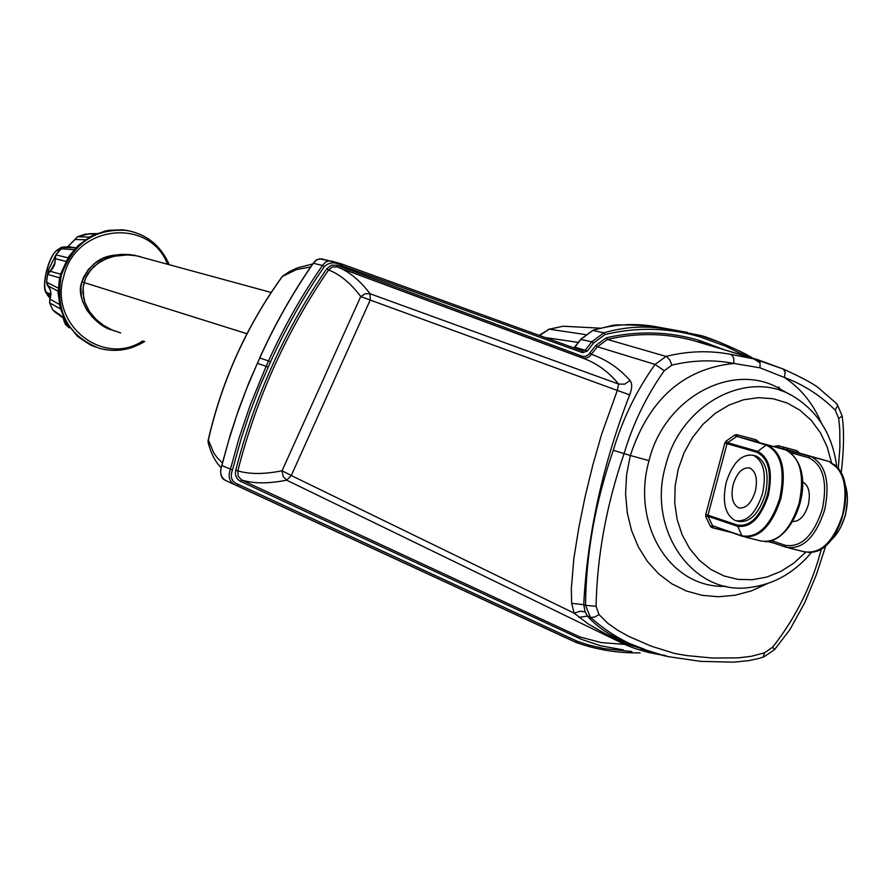 <?xml version="1.0" encoding="UTF-8"?>
<svg xmlns="http://www.w3.org/2000/svg" width="892" height="892" viewBox="0 0 892 892"><rect width="100%" height="100%" fill="white"/><g stroke="black" fill="none" stroke-linecap="round" stroke-linejoin="round"><path stroke-width="1.34" d="M146.879 258.624L136.565 255.826L127.69 254.922L114.377 256.205L105.68 259.014L97.618 263.564L90.716 269.93L85.688 278.003L84.082 282.552L83.134 287.614L83.658 297.794L85.008 302.656L89.468 311.531L95.734 319.068L103.227 325.134L111.656 329.772L120.665 332.95M55.159 256.316L48.458 270.064L46.964 278.025M47.042 284.581L49.517 288.562M55.226 256.082L48.402 270.042L46.763 279.742M131.169 231.296L122.438 229.813L109.214 230.292L104.743 231.139L90.505 236.759L75.92 247.931L67.145 259.762L61.091 273.755L58.359 289.532L58.437 294.237L60.745 309.089L66.253 322.38L78.385 337.053L89.947 344.702L94.987 346.854M790.435 394.833L782.184 390.25C735.521 359.866 664.585 396.282 649.019 460.673C631.045 524.028 669.87 588.82 726.043 586.323M745.199 537.04L760.798 540.942C777.144 543.54 789.899 531.052 799.087 503.478C804.829 475.559 800.447 457.73 785.941 449.992L737.361 436.534L756.483 441.629L756.048 439.789L736.904 434.683L734.963 434.95L736.391 436.667L727.66 442.711L757.252 451.24C769.428 457.161 773.119 471.846 768.335 495.294C760.843 517.895 750.484 528.187 737.26 526.168L708.003 516.29L707.969 515.186L737.216 525.053C750.072 526.994 760.14 516.992 767.421 495.015C772.082 472.236 768.491 457.964 756.661 452.199L766.116 445.086L767.901 445.197C782.284 452.913 786.588 470.764 780.812 498.773C771.613 526.436 758.914 538.98 742.69 536.415L741.91 535.824C757.988 538.367 770.588 525.912 779.708 498.472C785.495 469.995 780.968 452.199 766.116 445.086L737.361 436.534L785.406 449.858M733.168 484.456C737.115 472.448 742.646 466.962 749.748 468.021C755.981 471.411 757.832 479.205 755.301 491.38C751.309 503.445 745.779 508.931 738.721 507.827C732.466 504.359 730.615 496.576 733.168 484.456M762.504 493.633C755.937 513.446 746.872 522.422 735.309 520.593C725.051 514.885 722.029 502.107 726.222 482.282C732.667 462.613 741.72 453.627 753.383 455.333C763.619 460.874 766.652 473.641 762.504 493.633M754.643 455.667L756.171 456.068C766.406 461.61 769.45 474.366 765.303 494.358C758.746 514.16 749.67 523.136 738.097 521.296L737.115 521.051M802.454 481.814C808.81 485.27 810.739 493.02 808.252 505.039C804.662 516.167 799.433 521.653 792.564 521.519M830.485 540.697C837.242 534.721 842.159 526.202 845.259 515.119C848.27 503.121 848.091 492.529 844.735 483.341M847.378 500.903L845.504 515.041L841.022 526.525M146.812 258.613L136.498 255.803L127.679 254.911L118.725 255.391L109.883 257.387L101.443 261.055L93.894 266.518L87.84 273.788L85.599 278.036L83.067 287.592L82.945 292.71L84.941 302.644L89.412 311.531L95.667 319.046L103.182 325.123L111.578 329.75L120.598 332.928M310.695 266.931L296.478 269.562L282.351 276.487C246.649 326.015 222.008 380.427 208.427 439.745L208.026 441.73L208.918 445.442M55.137 262.426L50.855 270.343M312.724 263.976L297.515 267.823L289.12 271.781L282.296 276.397C246.56 325.981 221.885 380.46 208.271 439.834L213.712 452.813L217.012 457.518L222.409 462.903M282.396 276.264L287.882 273.264M578.261 342.405L545.268 337.566M548.212 329.427L563.209 326.227L549.193 329.181L585.498 334.578M539.147 335.359L549.193 329.181L539.537 335.503M749.068 357.614L725.386 346.129L700.521 337.053C669.535 327.654 637.702 326.807 605.032 334.5L593.514 343.041L587.427 351.002L582.632 352.686L341.681 265.626C335.325 261.668 329.549 261.98 324.353 266.563C303.681 296.4 285.741 328.133 270.555 361.784L259.884 386.336L249.916 412.338L241.13 438.797L232.477 469.939C229.79 477.209 231.753 482.037 238.365 484.423L577.659 641.426L588.954 645.083L604.341 648.651L631.815 651.528M786.833 449.713L787.012 448.04M623.475 649.945L600.539 645.741L581.484 639.374L240.517 481.334C236.402 479.026 234.808 475.336 235.733 470.274C254.488 397.096 284.816 329.962 326.695 268.882L331.445 265.203L337.143 265.236L582.465 356.321L585.565 356.321L588.441 354.815L595.711 345.561L606.27 337.8C638.215 330.508 669.323 331.423 699.584 340.543L726.779 350.612M784.057 447.26L783.89 448.921M834.511 464.643L838.647 468.869C855.763 488.861 840.008 545.692 815.745 551.512L812.746 552.215M781.782 448.799L811.14 456.704C825.814 464.476 830.307 482.26 824.621 510.057C815.455 537.508 802.622 549.918 786.108 547.264L785.172 545.302C801.083 547.833 813.448 535.869 822.279 509.41C827.832 481.925 823.238 464.699 808.531 457.707L810.226 456.425L828.367 461.287M773.71 446.513L778.203 445.688L778.649 447.528L797.571 452.567L797.08 450.728L799.254 453.047M756.048 439.789L759.36 442.465M767.51 583.558L751.566 590.827L735.053 595.243L718.339 596.748L701.948 595.31L686.294 590.961L671.754 583.769L658.72 573.902L647.481 561.514L638.36 546.963L631.536 530.495L627.254 512.677L625.582 493.833L626.608 474.7L630.332 455.489L649.019 460.673M661.418 654.828L626.374 643.924L604.865 633.487L588.229 623.943L574.147 613.172L571.672 603.349L583.714 604.676L585.163 611.856L587.493 616.104C597.707 627.7 611.589 636.777 629.116 643.344L644.002 649.097M571.672 603.349L571.326 588.731L573.857 558.437L578.841 527.585L585.174 496.42L592.767 465.334L601.442 434.772L617.309 390.44L370.213 300.058L291.271 475.536L574.147 613.172L580.179 611.221L585.163 611.856M596.068 606.27L585.553 605.333C585.977 554.155 595.22 502.475 613.283 450.304C622.616 419.039 636.542 390.406 655.074 364.427L666.101 356.376C688.033 350.957 709.709 350.311 731.117 354.425L733.659 357.569L733.938 363.434C713.544 359.532 692.861 360.1 671.866 365.14L664.272 370.693C646.432 395.892 633.008 423.6 623.999 453.85C606.393 505.173 597.082 555.972 596.068 606.27L598.989 614.543L595.053 616.941L591.284 617.454L590.281 617.153L585.553 605.333L583.714 604.676C587.404 534.263 602.724 464.319 629.696 394.822L617.309 390.44L618.647 384.084L624.679 384.151L630.042 380.583C632.35 383.627 632.238 388.366 629.696 394.822M838.302 468.412L839.918 446.903L839.751 429.085L838.714 418.471L835.202 410.108C820.551 395.513 803.636 384.642 784.436 377.494L760.04 367.816L733.938 363.434C683.406 368.697 648.863 399.382 630.332 455.489L613.283 450.304M598.989 614.543L607.742 623.24L617.799 630.309L628.481 636.286L650.982 646.087L674.642 653.468L687.007 655.598L712.307 658.028L738.275 657.861L751.421 656.267L764.522 652.81L772.572 647.258C795.697 617.9 811.976 585.096 821.398 548.859M578.852 617.387L587.493 616.104L590.281 617.153C612.458 637.111 638.404 650.268 668.108 656.623L700.833 661.385L733.815 662.154L748.767 660.626L758.434 658.564L763.262 657.069L764.522 652.81M662.622 655.174L648.796 652.531L635.182 648.618L624.634 644.392L629.217 643.377M763.998 656.802L774.591 649.588L772.572 647.258M731.117 354.425L757.743 359.688L783.243 369.043L785.172 372.154L784.436 377.494C800.849 388.388 813.158 403.585 821.387 423.076M291.271 475.536L286.622 480.164L283.099 476.35L282.05 470.786L360.747 296.545L365.196 293.78L370.057 293.758L618.647 384.084C609.437 372.756 598.521 364.493 585.921 359.298L339.295 267.756C350.088 272.283 360.346 280.958 370.057 293.758L370.213 300.058L360.747 296.545C350.578 283.099 339.841 274.245 328.546 269.986C286.756 330.954 256.517 397.91 237.83 470.865C249.57 474.366 264.311 474.332 282.05 470.786L291.271 475.536M579.755 636.888L601.197 642.586L624.556 644.347L286.622 480.164C268.67 483.765 253.729 483.732 241.799 480.074L579.755 636.888L578.384 638.003M760.04 367.816L760.04 362.565L757.743 359.688L693.418 340.61C665.432 332.972 636.765 332.593 607.396 339.462L597.45 346.776L589.467 356.633L586.111 358.138L582.197 357.859M589.813 353.31L591.63 354.425C606.393 359.509 619.204 368.229 630.042 380.583M337.143 265.236L337.221 266.931L332.259 266.998L328.546 269.986L326.695 268.882M235.733 470.274L237.83 470.865L238.209 476.339L241.799 480.074L240.517 481.334M641.192 649.566L644.983 649.454M781.191 390.863L778.805 386.927M606.27 337.8L607.396 339.462L666.58 356.566L669.937 360.167L671.866 365.14M664.272 370.693L655.074 364.427L597.45 346.776L595.711 345.561M63.209 318.087L64.291 321.867L67.558 324.688M64.28 321.789L65.885 324.944M63.198 318.076L65.484 324.554L69.308 327.91M58.058 291.138L47.889 285.819L50.03 289.131L50.956 293.044L49.629 302.934L52.784 309.881L63.566 317.496M64.068 318.567L53.877 311.197M46.585 282.151L50.666 291.093L50.877 295.185L49.829 299.054L59.374 304.406M60.455 308.888L49.629 302.934L52.784 309.881M85.688 234.083L77.582 236.703L67.982 246.515L74.828 247.675L62.596 247.485L55.85 254.844L54.624 264.757L52.728 268.38L47.588 274.401L46.585 282.184L58.136 288.071M47.889 285.819L46.574 282.173L47.577 274.401L49.785 271.146L60.634 274.19M59.597 277.802L47.588 274.401M73.991 249.682L60.723 248.745L55.85 254.844L67.892 257.821M65.919 261.367L55.059 258.647M60.712 248.745L62.596 247.485L75.709 247.82M85.342 239.758L74.995 239.502L77.615 236.692L89.546 237.127M67.982 246.515L65.562 247.106M96.448 233.715L84.729 234.228M67.112 247.062L68.472 246.582M91.508 236.213L90.906 236.369M61.091 273.755L60.756 274.892M60.511 274.602L59.82 278.271M67.993 246.515L74.984 239.535M49.796 271.157L52.684 268.403L54.535 264.946L55.85 254.867M49.617 302.89L49.818 299.032M46.886 284.225L49.874 288.785M64.659 246.883L61.37 247.352L59.229 248.745M144.649 341.413C130.232 350.244 115.101 352.53 99.246 348.293C67.703 335.615 55.036 311.364 61.269 275.561C72.888 243.338 94.708 228.296 126.731 230.415C146.667 234.183 160.816 245.612 169.201 264.701M167.54 264.244C149.6 216.934 75.486 224.684 63.778 276.252C48.726 324.108 102.97 367.415 142.988 340.822M257.32 363.401L246.549 388.834L236.915 414.836L228.475 441.261L221.852 465.602C219.019 473.719 221.238 479.115 228.508 481.803L565.829 637.791M577.659 641.426L576.343 642.563L237.06 485.661C229.723 482.918 227.493 477.476 230.37 469.337L239.045 438.117L250.239 405.024L266.117 366.3L268.124 367.17M811.43 552.471C794.582 572.597 774.211 584.238 750.339 587.393C693.72 596.413 646.499 530.339 665.61 465.713C680.719 403.184 749.458 367.738 794.694 397.196C818.622 412.45 832.626 435.575 836.707 466.549M831.456 462.513L827.163 446.847L820.339 432.609L811.196 420.277L800.046 410.298L787.268 403.039L773.286 398.769L758.579 397.654L743.683 399.75L729.11 405.024L715.384 413.286L703.019 424.269L692.448 437.582L684.086 452.746L678.232 469.214L675.121 486.084L674.753 503.043L677.139 519.501L682.168 534.865L689.661 548.625L699.35 560.288L710.891 569.486L723.869 575.909L737.829 579.365L752.302 579.744L766.797 577.057L780.834 571.426L793.936 563.042L805.677 552.204M788.662 547.9L803.96 551.724C820.584 554.4 833.474 542.068 842.628 514.706C848.281 486.976 843.709 469.225 828.913 461.432L797.615 452.578M140.59 256.684L129.886 254.588L121.022 254.365L112.08 255.591L103.45 258.379L95.388 262.928L88.498 269.306L83.48 277.367L81.897 281.861L80.893 287.469L81.44 296.913L82.666 301.474L86.68 309.858L92.277 317.028L99.079 323.004L106.672 327.676L114.923 331.122M81.897 281.861L84.015 282.53M84.082 282.552L246.984 333.742M221.227 467.72C215.15 461.766 210.746 453.103 208.026 441.73L208.193 440.18M270.555 361.784L268.537 360.914L266.117 366.3L257.342 363.345L259.75 358.004L268.537 360.914C283.779 327.174 301.752 295.352 322.491 265.459L313.337 263.274C292.743 292.944 274.881 324.521 259.75 358.004L249.024 382.378L239.101 408.246L230.359 434.56L221.751 465.535L232.477 469.939M238.365 484.423L237.06 485.661L228.508 481.803M577.001 641.125L575.608 642.218L565.093 637.446M639.932 652.799C618.189 653.234 597.082 649.855 576.589 642.653M700.521 337.053L700.153 335.37L719.465 342.16L738.119 350.411L752.48 358.093M753.249 358.551L760.118 362.877M687.353 332.415L654.695 326.472C634.301 323.015 613.763 324.275 593.091 330.252L581.027 339.183L574.738 347.401M582.632 352.686L582.431 351.013L585.587 349.876L591.742 341.814L603.873 332.827C624.612 326.795 645.262 325.524 665.822 329.003L700.108 335.359L654.695 326.472M605.032 334.5L603.873 332.827L592.734 330.397M593.514 343.041L591.742 341.814L580.815 339.439M587.427 351.002L574.905 347.166M324.353 266.563L322.491 265.459L322.937 264.824L325.636 262.103L328.39 261.066L331.267 261.01L341.58 263.921L582.431 351.002L341.58 263.921L341.681 265.626M341.58 263.921L321.354 258.814L317.106 259.572L313.215 263.263L316.013 260.185L319.637 258.858L330.04 260.955M838.647 468.869L828.913 461.432L782.73 448.665M808.531 457.707L791.048 452.757M785.93 547.197L769.194 541.5M771.959 540.808L785.172 545.302M799.767 467.475C805.175 492.038 799.745 513.825 783.477 532.847M734.963 434.95L725.988 441.15L724.817 443.034L705.717 514.55L705.806 516.747L708.003 516.29L712.596 525.778L741.91 535.824L737.216 525.053M756.661 452.199L727.069 443.647L707.969 515.186L705.717 514.55M705.806 516.747L710.523 526.492L712.596 525.778L742.49 536.348M724.817 443.034L727.069 443.647L727.66 442.711L725.988 441.15M772.572 542.648L773.163 542.849M798.028 452.701L798.596 451.91M778.203 445.688L797.08 450.728M772.539 542.782L768.057 541.656M710.523 526.492L712.072 527.663L713.377 526.358M730.916 532.379L712.072 527.663M736.904 434.683L737.26 436.511L785.941 449.992C820.484 469.716 795.854 541.466 765.347 541.756M624.556 644.347L629.116 643.344M837.231 404.31L842.137 416.04L838.714 418.471M835.949 403.329L837.265 404.377L837.465 405.972L835.202 410.108M221.874 465.501L221.751 465.535C219.387 473.975 221.038 479.104 226.691 480.922M259.728 358.06L259.639 357.971C274.769 324.498 292.621 292.933 313.215 263.263L313.226 263.441M337.221 266.931L582.587 357.982M581.874 356.131L582.119 357.837M699.975 342.227L699.584 340.543M82.32 235.198L84.606 234.54M89.824 344.647L92.21 345.75M59.318 250.306C50.744 247.262 38.992 291.115 47.867 293.033L50.956 294.081M56.218 250.775L58.359 249.314L60.366 249.124M50.844 295.464L48.034 294.505L50.242 297.961M47.867 293.033L48.034 294.505L45.67 291.673M47.321 294.962L50.142 298.24M60.322 249.147L59.53 250.061M50.108 298.352L46.351 293.078C41.01 288.339 48.012 254.287 58.359 249.314L61.37 247.352L65.506 247.106M99.246 348.293C115.135 352.552 130.299 350.266 144.738 341.446M111.678 329.94C93.738 325.279 75.196 298.251 81.64 282.708C94.296 252.068 115.38 254.209 134.279 255.201L136.498 255.803M599.379 328.122L563.153 326.238M136.565 255.826L271.19 292.464M808.587 552.572L815.745 551.512M753.383 455.333L756.171 456.068M738.721 507.827L739.78 508.094M778.582 447.516L797.537 452.556M825.858 545.503L816.403 574.548L804.696 602.758L789.977 629.507L774.68 649.499M842.215 416.62C844.256 431.271 843.91 450.059 841.189 472.961M836.83 403.808L817.786 387.273C811.263 382.579 799.745 376.502 783.243 369.043L752.469 358.361M698.291 341.781L752.335 358.339M668.119 656.623L663.525 654.973M640.144 652.832C618.279 653.279 597.038 649.867 576.41 642.586M787.502 449.891L787.681 448.219M760.118 362.832L753.316 358.562M752.569 358.116C745.299 352.808 709.798 337.41 700.153 335.37M573.957 347.947L580.848 339.172L592.968 330.252L610.619 325.892C614.019 324.353 628.715 324.543 654.706 326.483M644.927 649.432L641.125 649.543M783.388 447.082L783.221 448.743M60.801 273.654L68.584 256.729L78.228 245.445L90.226 236.748L94.206 234.674L107.965 230.448L122.394 229.802L126.731 230.415C146.712 234.206 160.906 245.646 169.302 264.734M77.615 236.692L89.668 233.682L96.782 233.581M59.519 278.159L58.114 293.011L60.165 307.796L65.997 322.202L77.37 336.206L89.858 344.669"/></g></svg>
